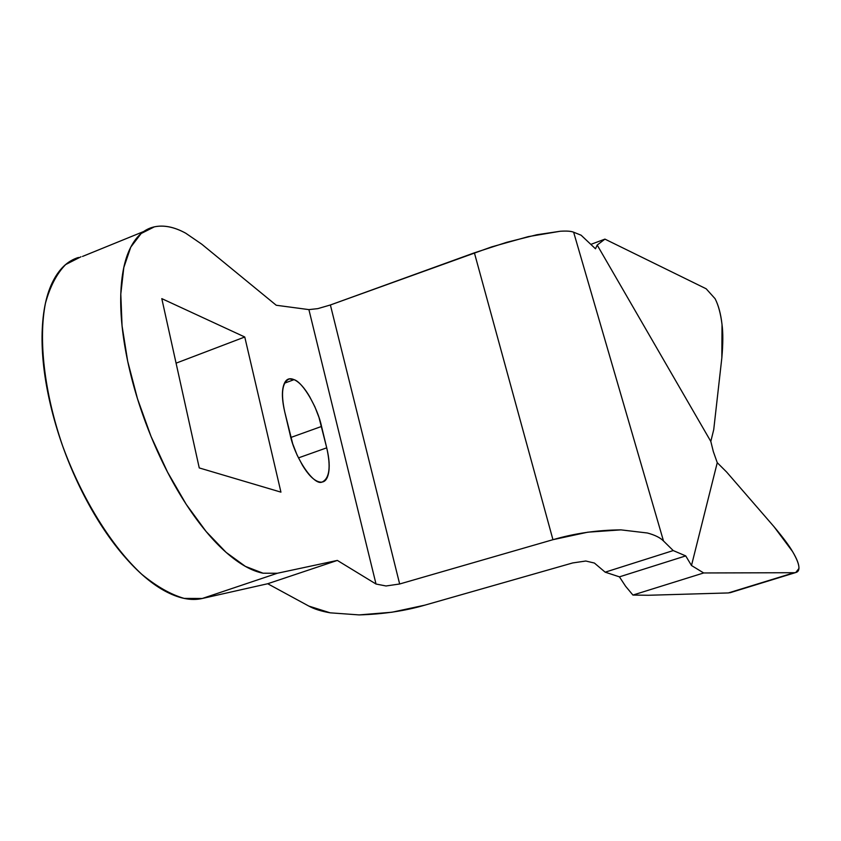 <?xml version="1.0" encoding="UTF-8"?>
<svg xmlns="http://www.w3.org/2000/svg" width="841" height="841" viewBox="0 0 841 841"><rect width="100%" height="100%" fill="white"/><g stroke="black" fill="none" stroke-linecap="round" stroke-linejoin="round"><path stroke-width="1.26" d="M284.742 411.922C280.684 393.125 282.219 382.129 289.336 378.934L294.056 379.648L284.468 383.191L294.056 379.648C288.936 377.399 285.435 379.365 283.554 385.577C281.693 391.864 282.092 400.642 284.742 411.922L292.7 443.764L297.052 454.97L302.508 465.346C308.111 474.608 313.441 480.053 318.487 481.683C323.501 483.26 326.781 480.716 328.347 474.061C329.893 467.417 329.346 458.681 326.718 447.832L318.981 417.409L314.849 406.739L309.677 396.689C304.358 387.596 299.144 381.919 294.056 379.648C302.855 382.14 317.604 407.443 321.546 426.44L290.839 437.478L321.546 426.44L326.718 447.832C330.997 466.976 329.504 478.361 322.24 481.988C314.376 486.413 294.96 458.545 290.029 434.261L284.742 411.922M185.714 233.199L201.735 244.174L276.237 305.251L308.899 309.614L376.022 584.032L337.346 560.421L277.33 573.257L263.065 573.205C251.837 571.071 239.548 564.164 226.229 552.484C212.868 540.7 199.611 524.773 186.46 504.705C173.309 484.542 161.577 461.972 151.275 436.994C140.994 411.974 133.193 387.007 127.864 362.103C122.597 337.252 120.231 314.87 120.768 294.939C121.356 275.123 124.584 259.385 130.46 247.738C136.347 236.174 144.126 229.257 153.798 226.975C163.459 224.736 174.098 226.818 185.714 233.199L201.735 244.174L276.237 305.251L308.899 309.614L317.793 308.636L308.899 309.614L376.022 584.032L337.346 560.421L267.701 583.738L202.292 598.477L277.33 573.257L263.065 573.205L245.383 566.382L226.113 552.379L206.098 531.48L186.239 504.369L167.559 472.158L151.012 436.363L137.493 398.76L127.685 361.273L122.061 325.824L120.799 294.108L123.806 267.554L130.754 247.149L141.151 233.514L154.376 226.839C163.9 224.873 174.35 226.986 185.714 233.199M280.936 492.143L244.763 336.999L161.798 298.629L199.254 467.932L280.936 492.143L244.763 336.999L161.798 298.629L199.254 467.932L280.936 492.143M78.465 257.462C67.49 260.815 58.733 269.257 52.205 282.786C45.687 296.431 42.302 314.334 42.05 336.484C41.861 358.76 45.067 383.17 51.669 409.714C58.344 436.29 67.743 462.108 79.884 487.16C92.058 512.137 105.567 533.667 120.421 551.759C135.243 569.714 149.814 582.666 164.132 590.613C178.387 598.456 191.107 601.073 202.292 598.477L277.33 573.257L337.346 560.421L267.701 583.738L308.847 606.088L267.701 583.738L202.292 598.477L184.147 598.393C170.765 594.534 156.626 586.492 141.74 574.266C111.769 546.534 82.113 499.081 62.644 445.972C44.268 392.6 38.234 339.606 45.456 303.223C50.061 286.466 56.789 273.577 65.63 264.579L80.999 256.768M594.398 563.05L605.173 572.174L619.428 576.852L625.567 586.219L619.428 576.852L605.173 572.174L673.231 550.571L663.486 540.963C660.343 537.714 654.981 535.065 647.423 533.005L620.963 529.872C597.383 530.061 574.718 533.331 552.947 539.691L474.387 252.826L330.387 304.978L491.565 246.918L528.253 236.636L560.253 231.254C566.771 230.833 571.228 231.149 573.636 232.211C571.018 231.159 566.561 230.833 560.253 231.254L536.884 234.744L506.734 242.303L474.387 252.826L552.947 539.691L399.654 583.99L386.04 585.977L399.654 583.99L552.947 539.691L587.796 532.185L620.963 529.872L647.423 533.005C654.729 534.95 660.09 537.599 663.486 540.963L573.636 232.211L581.11 235.207L573.636 232.211L663.486 540.963L673.231 550.571L685.72 555.901L691.491 565.509L717.257 462.687L713.315 451.533L710.813 441.441L597.194 245.057L595.491 248.789L581.11 235.207L595.491 248.789L597.194 245.057L604.931 239.117L706.167 288.778L715.081 298.692L706.167 288.778L604.931 239.117L590.834 244.395L604.931 239.117L597.194 245.057L710.813 441.441L713.315 451.533L717.257 462.687L726.645 472.053L774.025 526.718L792.537 551.528C797.037 559.044 799.171 564.689 798.929 568.474C798.729 571.27 797.131 572.689 794.135 572.71L703.686 572.963L794.135 572.71L728.39 592.937L648.327 595.27L728.39 592.937L795.733 572.542L798.929 568.474C799.181 564.868 797.047 559.223 792.537 551.528C789.215 545.767 783.045 537.494 774.025 526.718L726.645 472.053L717.257 462.687L691.491 565.509L685.72 555.901L673.231 550.571L605.173 572.174L594.398 563.05L585.799 561.021L572.679 562.944L424.768 605.173L391.948 612.227L359.107 614.908L330.166 612.826L308.847 606.088C314.04 608.989 321.146 611.239 330.166 612.826L359.107 614.908C382.949 614.214 404.836 610.965 424.768 605.173L572.679 562.944L585.799 561.021M619.428 576.852L685.72 555.901L619.428 576.852M330.387 304.978L317.793 308.636L330.387 304.978L399.654 583.99L330.387 304.978M721.841 357.835L713.736 429.604L710.813 441.441L713.736 429.604L721.841 357.835L722.02 324.521C723.134 332.794 723.071 343.895 721.841 357.835M703.686 572.963L691.491 565.509L703.686 572.963L632.926 595.06L703.686 572.963M715.081 298.692C718.508 305.325 720.821 313.935 722.02 324.521C720.684 313.661 718.372 305.052 715.081 298.692M730.861 592.495L728.39 592.937L730.861 592.495M625.567 586.219L632.926 595.06L648.327 595.27L632.926 595.06L625.567 586.219M176.074 363.165L244.763 336.999L176.074 363.165M298.471 457.882L326.718 447.832L298.471 457.882M386.04 585.977L376.022 584.032M289.336 378.934L287.023 379.785M82.513 256.442L143.664 231.527M795.681 572.553L730.156 592.705"/></g></svg>
